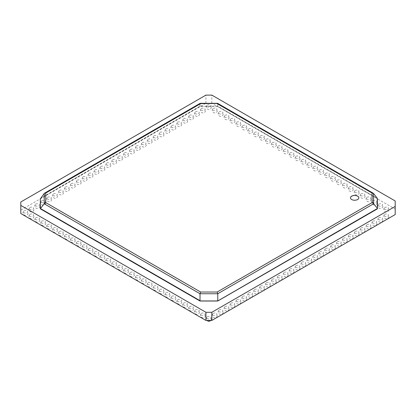 <?xml version="1.0" encoding="UTF-8"?>
<svg xmlns="http://www.w3.org/2000/svg" width="416" height="416" viewBox="0 0 416 416"><rect width="100%" height="100%" fill="white"/><g stroke="black" fill="none" stroke-linecap="round" stroke-linejoin="round"><path stroke-width="0.31" stroke-dasharray="2.08 1.56" d="M217.76 106.314L217.76 103.09M40.466 198.318L200.013 106.205L217.76 106.205L377.307 198.318M217.636 103.34L373.604 193.518M40.321 198.91L40.321 198.983A1.674 0.967 180 0 1 40.81 198.297L199.524 106.662A1.674 0.967 180 0 1 200.71 106.382L217.069 106.382A1.674 0.967 180 0 1 218.249 106.662L376.964 198.297A1.674 0.967 0 0 1 377.458 198.983L377.458 198.91M200.013 106.314L200.013 103.09M200.138 103.34L44.169 193.518M350.459 197.865A4.181 2.413 0 0 0 350.459 197.896A4.181 2.413 0 0 0 354.645 200.314A4.181 2.413 0 0 0 358.826 197.896A4.181 2.413 0 0 0 358.826 197.865M20.8 213.538L20.8 210.122L205.93 103.241L211.843 103.241L395.2 209.097L395.2 200.97M395.2 209.097L395.2 214.562M211.843 103.241L211.843 95.113M205.93 103.241L205.93 95.113M20.8 210.122L20.8 201.994M186.789 304.933A2.21 1.274 0 0 0 187.257 303.529A2.21 1.274 0 0 0 185.229 302.754A2.21 1.274 0 0 0 183.201 303.529A2.21 1.274 0 0 0 183.986 305.084A2.21 1.274 0 0 0 186.789 304.933M192.707 308.344A2.21 1.274 0 0 0 193.175 306.94A2.21 1.274 0 0 0 191.142 306.171A2.21 1.274 0 0 0 189.114 306.94A2.21 1.274 0 0 0 189.904 308.5A2.21 1.274 0 0 0 192.707 308.344M204.537 315.177A2.21 1.274 0 0 0 205 313.773A2.21 1.274 0 0 0 202.972 312.998A2.21 1.274 0 0 0 200.944 313.773A2.21 1.274 0 0 0 201.734 315.328A2.21 1.274 0 0 0 204.537 315.177M198.619 311.761A2.21 1.274 0 0 0 199.087 310.357A2.21 1.274 0 0 0 197.059 309.582A2.21 1.274 0 0 0 195.026 310.357A2.21 1.274 0 0 0 195.816 311.917A2.21 1.274 0 0 0 198.619 311.761M210.449 318.594A2.21 1.274 0 0 0 210.917 317.184A2.21 1.274 0 0 0 208.889 316.415A2.21 1.274 0 0 0 206.856 317.184A2.21 1.274 0 0 0 207.646 318.744A2.21 1.274 0 0 0 210.449 318.594M240.022 301.517A2.21 1.274 0 0 0 240.49 300.113A2.21 1.274 0 0 0 238.462 299.338A2.21 1.274 0 0 0 236.434 300.113A2.21 1.274 0 0 0 237.219 301.673A2.21 1.274 0 0 0 240.022 301.517M234.109 304.933A2.21 1.274 0 0 0 234.577 303.529A2.21 1.274 0 0 0 232.544 302.754A2.21 1.274 0 0 0 230.516 303.529A2.21 1.274 0 0 0 231.306 305.084A2.21 1.274 0 0 0 234.109 304.933M222.279 311.761A2.21 1.274 0 0 0 222.747 310.357A2.21 1.274 0 0 0 220.714 309.582A2.21 1.274 0 0 0 218.686 310.357A2.21 1.274 0 0 0 219.476 311.917A2.21 1.274 0 0 0 222.279 311.761M228.192 308.344A2.21 1.274 0 0 0 228.66 306.94A2.21 1.274 0 0 0 226.632 306.171A2.21 1.274 0 0 0 224.604 306.94A2.21 1.274 0 0 0 225.394 308.5A2.21 1.274 0 0 0 228.192 308.344M216.362 315.177A2.21 1.274 0 0 0 216.83 313.773A2.21 1.274 0 0 0 214.802 312.998A2.21 1.274 0 0 0 212.774 313.773A2.21 1.274 0 0 0 213.564 315.328A2.21 1.274 0 0 0 216.362 315.177M245.939 298.1A2.21 1.274 0 0 0 246.407 296.696A2.21 1.274 0 0 0 244.374 295.927A2.21 1.274 0 0 0 242.346 296.696A2.21 1.274 0 0 0 243.136 298.256A2.21 1.274 0 0 0 245.939 298.1M293.254 270.785A2.21 1.274 0 0 0 293.722 269.381A2.21 1.274 0 0 0 291.694 268.606A2.21 1.274 0 0 0 289.661 269.381A2.21 1.274 0 0 0 290.451 270.936A2.21 1.274 0 0 0 293.254 270.785M287.342 274.201A2.21 1.274 0 0 0 287.81 272.792A2.21 1.274 0 0 0 285.776 272.022A2.21 1.274 0 0 0 283.748 272.792A2.21 1.274 0 0 0 284.539 274.352A2.21 1.274 0 0 0 287.342 274.201M275.512 281.029A2.21 1.274 0 0 0 275.98 279.625A2.21 1.274 0 0 0 273.946 278.85A2.21 1.274 0 0 0 271.918 279.625A2.21 1.274 0 0 0 272.709 281.185A2.21 1.274 0 0 0 275.512 281.029M281.424 277.612A2.21 1.274 0 0 0 281.892 276.208A2.21 1.274 0 0 0 279.864 275.439A2.21 1.274 0 0 0 277.836 276.208A2.21 1.274 0 0 0 278.626 277.768A2.21 1.274 0 0 0 281.424 277.612M251.852 294.689A2.21 1.274 0 0 0 252.32 293.28A2.21 1.274 0 0 0 250.292 292.51A2.21 1.274 0 0 0 248.258 293.28A2.21 1.274 0 0 0 249.049 294.84A2.21 1.274 0 0 0 251.852 294.689M257.769 291.273A2.21 1.274 0 0 0 258.232 289.869A2.21 1.274 0 0 0 256.204 289.094A2.21 1.274 0 0 0 254.176 289.869A2.21 1.274 0 0 0 254.966 291.429A2.21 1.274 0 0 0 257.769 291.273M269.594 284.445A2.21 1.274 0 0 0 270.062 283.036A2.21 1.274 0 0 0 268.034 282.266A2.21 1.274 0 0 0 266.006 283.036A2.21 1.274 0 0 0 266.796 284.596A2.21 1.274 0 0 0 269.594 284.445M263.682 287.856A2.21 1.274 0 0 0 264.15 286.452A2.21 1.274 0 0 0 262.122 285.683A2.21 1.274 0 0 0 260.088 286.452A2.21 1.274 0 0 0 260.879 288.012A2.21 1.274 0 0 0 263.682 287.856M311.002 260.541A2.21 1.274 0 0 0 311.464 259.132A2.21 1.274 0 0 0 309.436 258.362A2.21 1.274 0 0 0 307.408 259.132A2.21 1.274 0 0 0 308.199 260.692A2.21 1.274 0 0 0 311.002 260.541M305.084 263.952A2.21 1.274 0 0 0 305.552 262.548A2.21 1.274 0 0 0 303.524 261.778A2.21 1.274 0 0 0 301.491 262.548A2.21 1.274 0 0 0 302.281 264.108A2.21 1.274 0 0 0 305.084 263.952M299.172 267.368A2.21 1.274 0 0 0 299.64 265.964A2.21 1.274 0 0 0 297.606 265.19A2.21 1.274 0 0 0 295.578 265.964A2.21 1.274 0 0 0 296.369 267.524A2.21 1.274 0 0 0 299.172 267.368M180.877 301.517A2.21 1.274 0 0 0 181.345 300.113A2.21 1.274 0 0 0 179.312 299.338A2.21 1.274 0 0 0 177.284 300.113A2.21 1.274 0 0 0 178.074 301.673A2.21 1.274 0 0 0 180.877 301.517M364.229 195.66A2.21 1.274 0 0 0 364.697 194.251A2.21 1.274 0 0 0 362.669 193.482A2.21 1.274 0 0 0 360.641 194.251A2.21 1.274 0 0 0 361.431 195.811A2.21 1.274 0 0 0 364.229 195.66M370.146 199.072A2.21 1.274 0 0 0 370.614 197.668A2.21 1.274 0 0 0 368.586 196.898A2.21 1.274 0 0 0 366.553 197.668A2.21 1.274 0 0 0 367.344 199.228A2.21 1.274 0 0 0 370.146 199.072M376.059 202.488A2.21 1.274 0 0 0 376.527 201.084A2.21 1.274 0 0 0 374.499 200.309A2.21 1.274 0 0 0 372.471 201.084A2.21 1.274 0 0 0 373.261 202.644A2.21 1.274 0 0 0 376.059 202.488M381.976 205.904A2.21 1.274 0 0 0 382.444 204.495A2.21 1.274 0 0 0 380.411 203.726A2.21 1.274 0 0 0 378.383 204.495A2.21 1.274 0 0 0 379.174 206.055A2.21 1.274 0 0 0 381.976 205.904M387.889 209.316A2.21 1.274 0 0 0 388.357 207.912A2.21 1.274 0 0 0 386.329 207.142A2.21 1.274 0 0 0 384.301 207.912A2.21 1.274 0 0 0 385.086 209.472A2.21 1.274 0 0 0 387.889 209.316M358.316 233.22A2.21 1.274 0 0 0 358.784 231.816A2.21 1.274 0 0 0 356.756 231.041A2.21 1.274 0 0 0 354.723 231.816A2.21 1.274 0 0 0 355.514 233.376A2.21 1.274 0 0 0 358.316 233.22M364.229 229.809A2.21 1.274 0 0 0 364.697 228.4A2.21 1.274 0 0 0 362.669 227.63A2.21 1.274 0 0 0 360.641 228.4A2.21 1.274 0 0 0 361.431 229.96A2.21 1.274 0 0 0 364.229 229.809M376.059 222.976A2.21 1.274 0 0 0 376.527 221.572A2.21 1.274 0 0 0 374.499 220.797A2.21 1.274 0 0 0 372.471 221.572A2.21 1.274 0 0 0 373.261 223.132A2.21 1.274 0 0 0 376.059 222.976M370.146 226.392A2.21 1.274 0 0 0 370.614 224.988A2.21 1.274 0 0 0 368.586 224.214A2.21 1.274 0 0 0 366.553 224.988A2.21 1.274 0 0 0 367.344 226.543A2.21 1.274 0 0 0 370.146 226.392M387.889 216.148A2.21 1.274 0 0 0 388.357 214.739A2.21 1.274 0 0 0 386.329 213.97A2.21 1.274 0 0 0 384.301 214.739A2.21 1.274 0 0 0 385.086 216.299A2.21 1.274 0 0 0 387.889 216.148M381.976 219.56A2.21 1.274 0 0 0 382.444 218.156A2.21 1.274 0 0 0 380.411 217.386A2.21 1.274 0 0 0 378.383 218.156A2.21 1.274 0 0 0 379.174 219.716A2.21 1.274 0 0 0 381.976 219.56M334.656 246.88A2.21 1.274 0 0 0 335.124 245.476A2.21 1.274 0 0 0 333.096 244.702A2.21 1.274 0 0 0 331.068 245.476A2.21 1.274 0 0 0 331.859 247.036A2.21 1.274 0 0 0 334.656 246.88M340.574 243.464A2.21 1.274 0 0 0 341.042 242.06A2.21 1.274 0 0 0 339.009 241.29A2.21 1.274 0 0 0 336.981 242.06A2.21 1.274 0 0 0 337.771 243.62A2.21 1.274 0 0 0 340.574 243.464M352.404 236.636A2.21 1.274 0 0 0 352.867 235.232A2.21 1.274 0 0 0 350.839 234.458A2.21 1.274 0 0 0 348.811 235.232A2.21 1.274 0 0 0 349.601 236.787A2.21 1.274 0 0 0 352.404 236.636M346.486 240.053A2.21 1.274 0 0 0 346.954 238.644A2.21 1.274 0 0 0 344.926 237.874A2.21 1.274 0 0 0 342.893 238.644A2.21 1.274 0 0 0 343.684 240.204A2.21 1.274 0 0 0 346.486 240.053M316.914 257.124A2.21 1.274 0 0 0 317.382 255.72A2.21 1.274 0 0 0 315.354 254.946A2.21 1.274 0 0 0 313.321 255.72A2.21 1.274 0 0 0 314.111 257.28A2.21 1.274 0 0 0 316.914 257.124M328.744 250.297A2.21 1.274 0 0 0 329.212 248.888A2.21 1.274 0 0 0 327.179 248.118A2.21 1.274 0 0 0 325.151 248.888A2.21 1.274 0 0 0 325.941 250.448A2.21 1.274 0 0 0 328.744 250.297M322.826 253.708A2.21 1.274 0 0 0 323.294 252.304A2.21 1.274 0 0 0 321.266 251.534A2.21 1.274 0 0 0 319.238 252.304A2.21 1.274 0 0 0 320.029 253.864A2.21 1.274 0 0 0 322.826 253.708M145.387 281.029A2.21 1.274 0 0 0 145.855 279.625A2.21 1.274 0 0 0 143.827 278.85A2.21 1.274 0 0 0 141.794 279.625A2.21 1.274 0 0 0 142.584 281.185A2.21 1.274 0 0 0 145.387 281.029M328.744 175.167A2.21 1.274 0 0 0 329.212 173.763A2.21 1.274 0 0 0 327.179 172.994A2.21 1.274 0 0 0 325.151 173.763A2.21 1.274 0 0 0 325.941 175.323A2.21 1.274 0 0 0 328.744 175.167M334.656 178.584A2.21 1.274 0 0 0 335.124 177.18A2.21 1.274 0 0 0 333.096 176.405A2.21 1.274 0 0 0 331.068 177.18A2.21 1.274 0 0 0 331.859 178.74A2.21 1.274 0 0 0 334.656 178.584M151.304 284.445A2.21 1.274 0 0 0 151.772 283.036A2.21 1.274 0 0 0 149.739 282.266A2.21 1.274 0 0 0 147.711 283.036A2.21 1.274 0 0 0 148.502 284.596A2.21 1.274 0 0 0 151.304 284.445M157.217 287.856A2.21 1.274 0 0 0 157.685 286.452A2.21 1.274 0 0 0 155.657 285.683A2.21 1.274 0 0 0 153.624 286.452A2.21 1.274 0 0 0 154.414 288.012A2.21 1.274 0 0 0 157.217 287.856M340.574 182A2.21 1.274 0 0 0 341.042 180.591A2.21 1.274 0 0 0 339.009 179.821A2.21 1.274 0 0 0 336.981 180.591A2.21 1.274 0 0 0 337.771 182.151A2.21 1.274 0 0 0 340.574 182M358.316 192.244A2.21 1.274 0 0 0 358.784 190.84A2.21 1.274 0 0 0 356.756 190.065A2.21 1.274 0 0 0 354.723 190.84A2.21 1.274 0 0 0 355.514 192.395A2.21 1.274 0 0 0 358.316 192.244M352.404 188.828A2.21 1.274 0 0 0 352.867 187.424A2.21 1.274 0 0 0 350.839 186.649A2.21 1.274 0 0 0 348.811 187.424A2.21 1.274 0 0 0 349.601 188.984A2.21 1.274 0 0 0 352.404 188.828M169.047 294.689A2.21 1.274 0 0 0 169.515 293.28A2.21 1.274 0 0 0 167.487 292.51A2.21 1.274 0 0 0 165.454 293.28A2.21 1.274 0 0 0 166.244 294.84A2.21 1.274 0 0 0 169.047 294.689M174.959 298.1A2.21 1.274 0 0 0 175.427 296.696A2.21 1.274 0 0 0 173.399 295.927A2.21 1.274 0 0 0 171.371 296.696A2.21 1.274 0 0 0 172.162 298.256A2.21 1.274 0 0 0 174.959 298.1M346.486 185.411A2.21 1.274 0 0 0 346.954 184.007A2.21 1.274 0 0 0 344.926 183.238A2.21 1.274 0 0 0 342.893 184.007A2.21 1.274 0 0 0 343.684 185.567A2.21 1.274 0 0 0 346.486 185.411M163.129 291.273A2.21 1.274 0 0 0 163.597 289.869A2.21 1.274 0 0 0 161.569 289.094A2.21 1.274 0 0 0 159.541 289.869A2.21 1.274 0 0 0 160.332 291.429A2.21 1.274 0 0 0 163.129 291.273M311.002 164.923A2.21 1.274 0 0 0 311.464 163.519A2.21 1.274 0 0 0 309.436 162.75A2.21 1.274 0 0 0 307.408 163.519A2.21 1.274 0 0 0 308.199 165.079A2.21 1.274 0 0 0 311.002 164.923M316.914 168.34A2.21 1.274 0 0 0 317.382 166.936A2.21 1.274 0 0 0 315.354 166.161A2.21 1.274 0 0 0 313.321 166.936A2.21 1.274 0 0 0 314.111 168.496A2.21 1.274 0 0 0 316.914 168.34M133.557 274.201A2.21 1.274 0 0 0 134.025 272.792A2.21 1.274 0 0 0 131.997 272.022A2.21 1.274 0 0 0 129.969 272.792A2.21 1.274 0 0 0 130.759 274.352A2.21 1.274 0 0 0 133.557 274.201M127.644 270.785A2.21 1.274 0 0 0 128.112 269.381A2.21 1.274 0 0 0 126.079 268.606A2.21 1.274 0 0 0 124.051 269.381A2.21 1.274 0 0 0 124.842 270.936A2.21 1.274 0 0 0 127.644 270.785M139.474 277.612A2.21 1.274 0 0 0 139.942 276.208A2.21 1.274 0 0 0 137.909 275.439A2.21 1.274 0 0 0 135.881 276.208A2.21 1.274 0 0 0 136.672 277.768A2.21 1.274 0 0 0 139.474 277.612M322.826 171.756A2.21 1.274 0 0 0 323.294 170.347A2.21 1.274 0 0 0 321.266 169.577A2.21 1.274 0 0 0 319.238 170.347A2.21 1.274 0 0 0 320.029 171.907A2.21 1.274 0 0 0 322.826 171.756M121.727 267.368A2.21 1.274 0 0 0 122.195 265.964A2.21 1.274 0 0 0 120.167 265.19A2.21 1.274 0 0 0 118.139 265.964A2.21 1.274 0 0 0 118.929 267.524A2.21 1.274 0 0 0 121.727 267.368M305.084 161.512A2.21 1.274 0 0 0 305.552 160.103A2.21 1.274 0 0 0 303.524 159.333A2.21 1.274 0 0 0 301.491 160.103A2.21 1.274 0 0 0 302.281 161.663A2.21 1.274 0 0 0 305.084 161.512M139.474 147.852A2.21 1.274 0 0 0 139.942 146.448A2.21 1.274 0 0 0 137.909 145.673A2.21 1.274 0 0 0 135.881 146.448A2.21 1.274 0 0 0 136.672 148.002A2.21 1.274 0 0 0 139.474 147.852M133.557 151.268A2.21 1.274 0 0 0 134.025 149.859A2.21 1.274 0 0 0 131.997 149.089A2.21 1.274 0 0 0 129.969 149.859A2.21 1.274 0 0 0 130.759 151.419A2.21 1.274 0 0 0 133.557 151.268M121.727 158.096A2.21 1.274 0 0 0 122.195 156.692A2.21 1.274 0 0 0 120.167 155.917A2.21 1.274 0 0 0 118.139 156.692A2.21 1.274 0 0 0 118.929 158.246A2.21 1.274 0 0 0 121.727 158.096M127.644 154.679A2.21 1.274 0 0 0 128.112 153.275A2.21 1.274 0 0 0 126.079 152.5A2.21 1.274 0 0 0 124.051 153.275A2.21 1.274 0 0 0 124.842 154.835A2.21 1.274 0 0 0 127.644 154.679M109.902 164.923A2.21 1.274 0 0 0 110.365 163.519A2.21 1.274 0 0 0 108.337 162.75A2.21 1.274 0 0 0 106.309 163.519A2.21 1.274 0 0 0 107.099 165.079A2.21 1.274 0 0 0 109.902 164.923M115.814 161.512A2.21 1.274 0 0 0 116.282 160.103A2.21 1.274 0 0 0 114.254 159.333A2.21 1.274 0 0 0 112.221 160.103A2.21 1.274 0 0 0 113.012 161.663A2.21 1.274 0 0 0 115.814 161.512M74.412 185.411A2.21 1.274 0 0 0 74.88 184.007A2.21 1.274 0 0 0 72.847 183.238A2.21 1.274 0 0 0 70.819 184.007A2.21 1.274 0 0 0 71.609 185.567A2.21 1.274 0 0 0 74.412 185.411M86.242 178.584A2.21 1.274 0 0 0 86.71 177.18A2.21 1.274 0 0 0 84.677 176.405A2.21 1.274 0 0 0 82.649 177.18A2.21 1.274 0 0 0 83.439 178.74A2.21 1.274 0 0 0 86.242 178.584M80.324 182A2.21 1.274 0 0 0 80.792 180.591A2.21 1.274 0 0 0 78.764 179.821A2.21 1.274 0 0 0 76.736 180.591A2.21 1.274 0 0 0 77.527 182.151A2.21 1.274 0 0 0 80.324 182M98.072 171.756A2.21 1.274 0 0 0 98.54 170.347A2.21 1.274 0 0 0 96.507 169.577A2.21 1.274 0 0 0 94.479 170.347A2.21 1.274 0 0 0 95.269 171.907A2.21 1.274 0 0 0 98.072 171.756M92.154 175.167A2.21 1.274 0 0 0 92.622 173.763A2.21 1.274 0 0 0 90.594 172.994A2.21 1.274 0 0 0 88.566 173.763A2.21 1.274 0 0 0 89.352 175.323A2.21 1.274 0 0 0 92.154 175.167M103.984 168.34A2.21 1.274 0 0 0 104.452 166.936A2.21 1.274 0 0 0 102.424 166.161A2.21 1.274 0 0 0 100.391 166.936A2.21 1.274 0 0 0 101.182 168.496A2.21 1.274 0 0 0 103.984 168.34M44.84 222.976A2.21 1.274 0 0 0 45.308 221.572A2.21 1.274 0 0 0 43.274 220.797A2.21 1.274 0 0 0 41.246 221.572A2.21 1.274 0 0 0 42.037 223.132A2.21 1.274 0 0 0 44.84 222.976M38.922 219.56A2.21 1.274 0 0 0 39.39 218.156A2.21 1.274 0 0 0 37.362 217.386A2.21 1.274 0 0 0 35.334 218.156A2.21 1.274 0 0 0 36.119 219.716A2.21 1.274 0 0 0 38.922 219.56M33.01 216.148A2.21 1.274 0 0 0 33.478 214.739A2.21 1.274 0 0 0 31.444 213.97A2.21 1.274 0 0 0 29.416 214.739A2.21 1.274 0 0 0 30.207 216.299A2.21 1.274 0 0 0 33.01 216.148M27.092 212.732A2.21 1.274 0 0 0 27.56 211.328A2.21 1.274 0 0 0 25.532 210.553A2.21 1.274 0 0 0 23.504 211.328A2.21 1.274 0 0 0 24.294 212.888A2.21 1.274 0 0 0 27.092 212.732M50.752 199.072A2.21 1.274 0 0 0 51.22 197.668A2.21 1.274 0 0 0 49.192 196.898A2.21 1.274 0 0 0 47.159 197.668A2.21 1.274 0 0 0 47.949 199.228A2.21 1.274 0 0 0 50.752 199.072M44.84 202.488A2.21 1.274 0 0 0 45.308 201.084A2.21 1.274 0 0 0 43.274 200.309A2.21 1.274 0 0 0 41.246 201.084A2.21 1.274 0 0 0 42.037 202.644A2.21 1.274 0 0 0 44.84 202.488M33.01 209.316A2.21 1.274 0 0 0 33.478 207.912A2.21 1.274 0 0 0 31.444 207.142A2.21 1.274 0 0 0 29.416 207.912A2.21 1.274 0 0 0 30.207 209.472A2.21 1.274 0 0 0 33.01 209.316M38.922 205.904A2.21 1.274 0 0 0 39.39 204.495A2.21 1.274 0 0 0 37.362 203.726A2.21 1.274 0 0 0 35.334 204.495A2.21 1.274 0 0 0 36.119 206.055A2.21 1.274 0 0 0 38.922 205.904M68.494 188.828A2.21 1.274 0 0 0 68.962 187.424A2.21 1.274 0 0 0 66.934 186.649A2.21 1.274 0 0 0 64.906 187.424A2.21 1.274 0 0 0 65.697 188.984A2.21 1.274 0 0 0 68.494 188.828M62.582 192.244A2.21 1.274 0 0 0 63.05 190.84A2.21 1.274 0 0 0 61.022 190.065A2.21 1.274 0 0 0 58.989 190.84A2.21 1.274 0 0 0 59.779 192.395A2.21 1.274 0 0 0 62.582 192.244M56.67 195.66A2.21 1.274 0 0 0 57.132 194.251A2.21 1.274 0 0 0 55.104 193.482A2.21 1.274 0 0 0 53.076 194.251A2.21 1.274 0 0 0 53.867 195.811A2.21 1.274 0 0 0 56.67 195.66M50.752 226.392A2.21 1.274 0 0 0 51.22 224.988A2.21 1.274 0 0 0 49.192 224.214A2.21 1.274 0 0 0 47.159 224.988A2.21 1.274 0 0 0 47.949 226.543A2.21 1.274 0 0 0 50.752 226.392M80.324 243.464A2.21 1.274 0 0 0 80.792 242.06A2.21 1.274 0 0 0 78.764 241.29A2.21 1.274 0 0 0 76.736 242.06A2.21 1.274 0 0 0 77.527 243.62A2.21 1.274 0 0 0 80.324 243.464M74.412 240.053A2.21 1.274 0 0 0 74.88 238.644A2.21 1.274 0 0 0 72.847 237.874A2.21 1.274 0 0 0 70.819 238.644A2.21 1.274 0 0 0 71.609 240.204A2.21 1.274 0 0 0 74.412 240.053M62.582 233.22A2.21 1.274 0 0 0 63.05 231.816A2.21 1.274 0 0 0 61.022 231.041A2.21 1.274 0 0 0 58.989 231.816A2.21 1.274 0 0 0 59.779 233.376A2.21 1.274 0 0 0 62.582 233.22M68.494 236.636A2.21 1.274 0 0 0 68.962 235.232A2.21 1.274 0 0 0 66.934 234.458A2.21 1.274 0 0 0 64.906 235.232A2.21 1.274 0 0 0 65.697 236.787A2.21 1.274 0 0 0 68.494 236.636M56.67 229.809A2.21 1.274 0 0 0 57.132 228.4A2.21 1.274 0 0 0 55.104 227.63A2.21 1.274 0 0 0 53.076 228.4A2.21 1.274 0 0 0 53.867 229.96A2.21 1.274 0 0 0 56.67 229.809M263.682 137.608A2.21 1.274 0 0 0 264.15 136.198A2.21 1.274 0 0 0 262.122 135.429A2.21 1.274 0 0 0 260.088 136.198A2.21 1.274 0 0 0 260.879 137.758A2.21 1.274 0 0 0 263.682 137.608M257.769 134.191A2.21 1.274 0 0 0 258.232 132.787A2.21 1.274 0 0 0 256.204 132.012A2.21 1.274 0 0 0 254.176 132.787A2.21 1.274 0 0 0 254.966 134.347A2.21 1.274 0 0 0 257.769 134.191M251.852 130.775A2.21 1.274 0 0 0 252.32 129.371A2.21 1.274 0 0 0 250.292 128.601A2.21 1.274 0 0 0 248.258 129.371A2.21 1.274 0 0 0 249.049 130.931A2.21 1.274 0 0 0 251.852 130.775M240.022 123.947A2.21 1.274 0 0 0 240.49 122.543A2.21 1.274 0 0 0 238.462 121.768A2.21 1.274 0 0 0 236.434 122.543A2.21 1.274 0 0 0 237.219 124.103A2.21 1.274 0 0 0 240.022 123.947M245.939 127.364A2.21 1.274 0 0 0 246.407 125.954A2.21 1.274 0 0 0 244.374 125.185A2.21 1.274 0 0 0 242.346 125.954A2.21 1.274 0 0 0 243.136 127.514A2.21 1.274 0 0 0 245.939 127.364M234.109 120.531A2.21 1.274 0 0 0 234.577 119.127A2.21 1.274 0 0 0 232.544 118.357A2.21 1.274 0 0 0 230.516 119.127A2.21 1.274 0 0 0 231.306 120.687A2.21 1.274 0 0 0 234.109 120.531M210.449 106.87A2.21 1.274 0 0 0 210.917 105.466A2.21 1.274 0 0 0 208.889 104.697A2.21 1.274 0 0 0 206.856 105.466A2.21 1.274 0 0 0 207.646 107.026A2.21 1.274 0 0 0 210.449 106.87M216.362 110.287A2.21 1.274 0 0 0 216.83 108.883A2.21 1.274 0 0 0 214.802 108.108A2.21 1.274 0 0 0 212.774 108.883A2.21 1.274 0 0 0 213.564 110.443A2.21 1.274 0 0 0 216.362 110.287M228.192 117.12A2.21 1.274 0 0 0 228.66 115.71A2.21 1.274 0 0 0 226.632 114.941A2.21 1.274 0 0 0 224.604 115.71A2.21 1.274 0 0 0 225.394 117.27A2.21 1.274 0 0 0 228.192 117.12M222.279 113.703A2.21 1.274 0 0 0 222.747 112.299A2.21 1.274 0 0 0 220.714 111.524A2.21 1.274 0 0 0 218.686 112.299A2.21 1.274 0 0 0 219.476 113.854A2.21 1.274 0 0 0 222.279 113.703M204.537 110.287A2.21 1.274 0 0 0 205 108.883A2.21 1.274 0 0 0 202.972 108.108A2.21 1.274 0 0 0 200.944 108.883A2.21 1.274 0 0 0 201.734 110.443A2.21 1.274 0 0 0 204.537 110.287M145.387 144.435A2.21 1.274 0 0 0 145.855 143.031A2.21 1.274 0 0 0 143.827 142.256A2.21 1.274 0 0 0 141.794 143.031A2.21 1.274 0 0 0 142.584 144.591A2.21 1.274 0 0 0 145.387 144.435M151.304 141.019A2.21 1.274 0 0 0 151.772 139.615A2.21 1.274 0 0 0 149.739 138.845A2.21 1.274 0 0 0 147.711 139.615A2.21 1.274 0 0 0 148.502 141.175A2.21 1.274 0 0 0 151.304 141.019M157.217 137.608A2.21 1.274 0 0 0 157.685 136.198A2.21 1.274 0 0 0 155.657 135.429A2.21 1.274 0 0 0 153.624 136.198A2.21 1.274 0 0 0 154.414 137.758A2.21 1.274 0 0 0 157.217 137.608M169.047 130.775A2.21 1.274 0 0 0 169.515 129.371A2.21 1.274 0 0 0 167.487 128.601A2.21 1.274 0 0 0 165.454 129.371A2.21 1.274 0 0 0 166.244 130.931A2.21 1.274 0 0 0 169.047 130.775M163.129 134.191A2.21 1.274 0 0 0 163.597 132.787A2.21 1.274 0 0 0 161.569 132.012A2.21 1.274 0 0 0 159.541 132.787A2.21 1.274 0 0 0 160.332 134.347A2.21 1.274 0 0 0 163.129 134.191M192.707 117.12A2.21 1.274 0 0 0 193.175 115.71A2.21 1.274 0 0 0 191.142 114.941A2.21 1.274 0 0 0 189.114 115.71A2.21 1.274 0 0 0 189.904 117.27A2.21 1.274 0 0 0 192.707 117.12M186.789 120.531A2.21 1.274 0 0 0 187.257 119.127A2.21 1.274 0 0 0 185.229 118.357A2.21 1.274 0 0 0 183.201 119.127A2.21 1.274 0 0 0 183.986 120.687A2.21 1.274 0 0 0 186.789 120.531M174.959 127.364A2.21 1.274 0 0 0 175.427 125.954A2.21 1.274 0 0 0 173.399 125.185A2.21 1.274 0 0 0 171.371 125.954A2.21 1.274 0 0 0 172.162 127.514A2.21 1.274 0 0 0 174.959 127.364M180.877 123.947A2.21 1.274 0 0 0 181.345 122.543A2.21 1.274 0 0 0 179.312 121.768A2.21 1.274 0 0 0 177.284 122.543A2.21 1.274 0 0 0 178.074 124.103A2.21 1.274 0 0 0 180.877 123.947M198.619 113.703A2.21 1.274 0 0 0 199.087 112.299A2.21 1.274 0 0 0 197.059 111.524A2.21 1.274 0 0 0 195.026 112.299A2.21 1.274 0 0 0 195.816 113.854A2.21 1.274 0 0 0 198.619 113.703M98.072 253.708A2.21 1.274 0 0 0 98.54 252.304A2.21 1.274 0 0 0 96.507 251.534A2.21 1.274 0 0 0 94.479 252.304A2.21 1.274 0 0 0 95.269 253.864A2.21 1.274 0 0 0 98.072 253.708M86.242 246.88A2.21 1.274 0 0 0 86.71 245.476A2.21 1.274 0 0 0 84.677 244.702A2.21 1.274 0 0 0 82.649 245.476A2.21 1.274 0 0 0 83.439 247.036A2.21 1.274 0 0 0 86.242 246.88M92.154 250.297A2.21 1.274 0 0 0 92.622 248.888A2.21 1.274 0 0 0 90.594 248.118A2.21 1.274 0 0 0 88.566 248.888A2.21 1.274 0 0 0 89.352 250.448A2.21 1.274 0 0 0 92.154 250.297M269.594 141.019A2.21 1.274 0 0 0 270.062 139.615A2.21 1.274 0 0 0 268.034 138.845A2.21 1.274 0 0 0 266.006 139.615A2.21 1.274 0 0 0 266.796 141.175A2.21 1.274 0 0 0 269.594 141.019M275.512 144.435A2.21 1.274 0 0 0 275.98 143.031A2.21 1.274 0 0 0 273.946 142.256A2.21 1.274 0 0 0 271.918 143.031A2.21 1.274 0 0 0 272.709 144.591A2.21 1.274 0 0 0 275.512 144.435M281.424 147.852A2.21 1.274 0 0 0 281.892 146.448A2.21 1.274 0 0 0 279.864 145.673A2.21 1.274 0 0 0 277.836 146.448A2.21 1.274 0 0 0 278.626 148.002A2.21 1.274 0 0 0 281.424 147.852M287.342 151.268A2.21 1.274 0 0 0 287.81 149.859A2.21 1.274 0 0 0 285.776 149.089A2.21 1.274 0 0 0 283.748 149.859A2.21 1.274 0 0 0 284.539 151.419A2.21 1.274 0 0 0 287.342 151.268M103.984 257.124A2.21 1.274 0 0 0 104.452 255.72A2.21 1.274 0 0 0 102.424 254.946A2.21 1.274 0 0 0 100.391 255.72A2.21 1.274 0 0 0 101.182 257.28A2.21 1.274 0 0 0 103.984 257.124M293.254 154.679A2.21 1.274 0 0 0 293.722 153.275A2.21 1.274 0 0 0 291.694 152.5A2.21 1.274 0 0 0 289.661 153.275A2.21 1.274 0 0 0 290.451 154.835A2.21 1.274 0 0 0 293.254 154.679M109.902 260.541A2.21 1.274 0 0 0 110.365 259.132A2.21 1.274 0 0 0 108.337 258.362A2.21 1.274 0 0 0 106.309 259.132A2.21 1.274 0 0 0 107.099 260.692A2.21 1.274 0 0 0 109.902 260.541M299.172 158.096A2.21 1.274 0 0 0 299.64 156.692A2.21 1.274 0 0 0 297.606 155.917A2.21 1.274 0 0 0 295.578 156.692A2.21 1.274 0 0 0 296.369 158.246A2.21 1.274 0 0 0 299.172 158.096M115.814 263.952A2.21 1.274 0 0 0 116.282 262.548A2.21 1.274 0 0 0 114.254 261.778A2.21 1.274 0 0 0 112.221 262.548A2.21 1.274 0 0 0 113.012 264.108A2.21 1.274 0 0 0 115.814 263.952M200.044 103.444L217.734 103.444M183.201 303.529A2.532 2.532 0 0 0 186.493 307.232A2.532 2.532 0 0 0 187.257 303.529M189.114 306.94A2.532 2.532 0 0 0 192.41 310.643A2.532 2.532 0 0 0 193.175 306.94M200.944 313.773A2.532 2.532 0 0 0 204.235 317.476A2.532 2.532 0 0 0 205 313.773M195.026 310.357A2.532 2.532 0 0 0 198.323 314.059A2.532 2.532 0 0 0 199.087 310.357M206.856 317.184A2.532 2.532 0 0 0 207.038 320.424M210.74 320.424A2.532 2.532 0 0 0 210.917 317.184M236.434 300.113A2.532 2.532 0 0 0 239.725 303.815A2.532 2.532 0 0 0 240.49 300.113M230.516 303.529A2.532 2.532 0 0 0 233.813 307.232A2.532 2.532 0 0 0 234.577 303.529M218.686 310.357A2.532 2.532 0 0 0 221.983 314.059A2.532 2.532 0 0 0 222.747 310.357M224.604 306.94A2.532 2.532 0 0 0 227.895 310.643A2.532 2.532 0 0 0 228.66 306.94M212.774 313.773A2.532 2.532 0 0 0 216.065 317.476A2.532 2.532 0 0 0 216.83 313.773M242.346 296.696A2.532 2.532 0 0 0 245.643 300.399A2.532 2.532 0 0 0 246.407 296.696M289.661 269.381A2.532 2.532 0 0 0 292.958 273.083A2.532 2.532 0 0 0 293.722 269.381M283.748 272.792A2.532 2.532 0 0 0 287.045 276.494A2.532 2.532 0 0 0 287.81 272.792M271.918 279.625A2.532 2.532 0 0 0 275.215 283.327A2.532 2.532 0 0 0 275.98 279.625M277.836 276.208A2.532 2.532 0 0 0 281.128 279.911A2.532 2.532 0 0 0 281.892 276.208M248.258 293.28A2.532 2.532 0 0 0 251.555 296.982A2.532 2.532 0 0 0 252.32 293.28M254.176 289.869A2.532 2.532 0 0 0 257.468 293.571A2.532 2.532 0 0 0 258.232 289.869M266.006 283.036A2.532 2.532 0 0 0 269.298 286.738A2.532 2.532 0 0 0 270.062 283.036M260.088 286.452A2.532 2.532 0 0 0 263.385 290.155A2.532 2.532 0 0 0 264.15 286.452M307.408 259.132A2.532 2.532 0 0 0 310.7 262.834A2.532 2.532 0 0 0 311.464 259.132M301.491 262.548A2.532 2.532 0 0 0 304.788 266.25A2.532 2.532 0 0 0 305.552 262.548M295.578 265.964A2.532 2.532 0 0 0 298.875 269.667A2.532 2.532 0 0 0 299.64 265.964M177.284 300.113A2.532 2.532 0 0 0 180.58 303.815A2.532 2.532 0 0 0 181.345 300.113M360.641 194.251A2.532 2.532 0 0 0 363.932 197.954A2.532 2.532 0 0 0 364.697 194.251M366.553 197.668A2.532 2.532 0 0 0 369.85 201.37A2.532 2.532 0 0 0 370.614 197.668M372.471 201.084A2.532 2.532 0 0 0 375.762 204.786A2.532 2.532 0 0 0 376.527 201.084M378.383 204.495A2.532 2.532 0 0 0 381.68 208.198A2.532 2.532 0 0 0 382.444 204.495M384.301 207.912A2.532 2.532 0 0 0 387.592 211.614A2.532 2.532 0 0 0 388.357 207.912M354.723 231.816A2.532 2.532 0 0 0 358.02 235.518A2.532 2.532 0 0 0 358.784 231.816M360.641 228.4A2.532 2.532 0 0 0 363.932 232.102A2.532 2.532 0 0 0 364.697 228.4M372.471 221.572A2.532 2.532 0 0 0 375.762 225.274A2.532 2.532 0 0 0 376.527 221.572M366.553 224.988A2.532 2.532 0 0 0 369.85 228.691A2.532 2.532 0 0 0 370.614 224.988M384.301 214.739A2.532 2.532 0 0 0 387.592 218.442A2.532 2.532 0 0 0 388.357 214.739M378.383 218.156A2.532 2.532 0 0 0 381.68 221.858A2.532 2.532 0 0 0 382.444 218.156M331.068 245.476A2.532 2.532 0 0 0 334.36 249.179A2.532 2.532 0 0 0 335.124 245.476M336.981 242.06A2.532 2.532 0 0 0 340.278 245.762A2.532 2.532 0 0 0 341.042 242.06M348.811 235.232A2.532 2.532 0 0 0 352.102 238.935A2.532 2.532 0 0 0 352.867 235.232M342.893 238.644A2.532 2.532 0 0 0 346.19 242.346A2.532 2.532 0 0 0 346.954 238.644M313.321 255.72A2.532 2.532 0 0 0 316.618 259.423A2.532 2.532 0 0 0 317.382 255.72M325.151 248.888A2.532 2.532 0 0 0 328.448 252.59A2.532 2.532 0 0 0 329.212 248.888M319.238 252.304A2.532 2.532 0 0 0 322.53 256.006A2.532 2.532 0 0 0 323.294 252.304M141.794 279.625A2.532 2.532 0 0 0 145.09 283.327A2.532 2.532 0 0 0 145.855 279.625M325.151 173.763A2.532 2.532 0 0 0 328.448 177.466A2.532 2.532 0 0 0 329.212 173.763M331.068 177.18A2.532 2.532 0 0 0 334.36 180.882A2.532 2.532 0 0 0 335.124 177.18M147.711 283.036A2.532 2.532 0 0 0 151.008 286.738A2.532 2.532 0 0 0 151.772 283.036M153.624 286.452A2.532 2.532 0 0 0 156.92 290.155A2.532 2.532 0 0 0 157.685 286.452M336.981 180.591A2.532 2.532 0 0 0 340.278 184.293A2.532 2.532 0 0 0 341.042 180.591M354.723 190.84A2.532 2.532 0 0 0 358.02 194.542A2.532 2.532 0 0 0 358.784 190.84M348.811 187.424A2.532 2.532 0 0 0 352.102 191.126A2.532 2.532 0 0 0 352.867 187.424M165.454 293.28A2.532 2.532 0 0 0 168.75 296.982A2.532 2.532 0 0 0 169.515 293.28M171.371 296.696A2.532 2.532 0 0 0 174.663 300.399A2.532 2.532 0 0 0 175.427 296.696M342.893 184.007A2.532 2.532 0 0 0 346.19 187.71A2.532 2.532 0 0 0 346.954 184.007M159.541 289.869A2.532 2.532 0 0 0 162.833 293.571A2.532 2.532 0 0 0 163.597 289.869M307.408 163.519A2.532 2.532 0 0 0 310.7 167.222A2.532 2.532 0 0 0 311.464 163.519M313.321 166.936A2.532 2.532 0 0 0 316.618 170.638A2.532 2.532 0 0 0 317.382 166.936M129.969 272.792A2.532 2.532 0 0 0 133.26 276.494A2.532 2.532 0 0 0 134.025 272.792M124.051 269.381A2.532 2.532 0 0 0 127.348 273.083A2.532 2.532 0 0 0 128.112 269.381M135.881 276.208A2.532 2.532 0 0 0 139.178 279.911A2.532 2.532 0 0 0 139.942 276.208M319.238 170.347A2.532 2.532 0 0 0 322.53 174.049A2.532 2.532 0 0 0 323.294 170.347M118.139 265.964A2.532 2.532 0 0 0 121.43 269.667A2.532 2.532 0 0 0 122.195 265.964M301.491 160.103A2.532 2.532 0 0 0 304.788 163.805A2.532 2.532 0 0 0 305.552 160.103M135.881 146.448A2.532 2.532 0 0 0 139.178 150.15A2.532 2.532 0 0 0 139.942 146.448M129.969 149.859A2.532 2.532 0 0 0 133.26 153.561A2.532 2.532 0 0 0 134.025 149.859M118.139 156.692A2.532 2.532 0 0 0 121.43 160.394A2.532 2.532 0 0 0 122.195 156.692M124.051 153.275A2.532 2.532 0 0 0 127.348 156.978A2.532 2.532 0 0 0 128.112 153.275M106.309 163.519A2.532 2.532 0 0 0 109.6 167.222A2.532 2.532 0 0 0 110.365 163.519M112.221 160.103A2.532 2.532 0 0 0 115.518 163.805A2.532 2.532 0 0 0 116.282 160.103M70.819 184.007A2.532 2.532 0 0 0 74.116 187.71A2.532 2.532 0 0 0 74.88 184.007M82.649 177.18A2.532 2.532 0 0 0 85.946 180.882A2.532 2.532 0 0 0 86.71 177.18M76.736 180.591A2.532 2.532 0 0 0 80.028 184.293A2.532 2.532 0 0 0 80.792 180.591M94.479 170.347A2.532 2.532 0 0 0 97.776 174.049A2.532 2.532 0 0 0 98.54 170.347M88.566 173.763A2.532 2.532 0 0 0 91.858 177.466A2.532 2.532 0 0 0 92.622 173.763M100.391 166.936A2.532 2.532 0 0 0 103.688 170.638A2.532 2.532 0 0 0 104.452 166.936M41.246 221.572A2.532 2.532 0 0 0 44.543 225.274A2.532 2.532 0 0 0 45.308 221.572M35.334 218.156A2.532 2.532 0 0 0 38.626 221.858A2.532 2.532 0 0 0 39.39 218.156M29.416 214.739A2.532 2.532 0 0 0 32.713 218.442A2.532 2.532 0 0 0 33.478 214.739M23.504 211.328A2.532 2.532 0 0 0 26.796 215.03A2.532 2.532 0 0 0 27.56 211.328M47.159 197.668A2.532 2.532 0 0 0 50.456 201.37A2.532 2.532 0 0 0 51.22 197.668M41.246 201.084A2.532 2.532 0 0 0 44.543 204.786A2.532 2.532 0 0 0 45.308 201.084M29.416 207.912A2.532 2.532 0 0 0 32.713 211.614A2.532 2.532 0 0 0 33.478 207.912M35.334 204.495A2.532 2.532 0 0 0 38.626 208.198A2.532 2.532 0 0 0 39.39 204.495M64.906 187.424A2.532 2.532 0 0 0 68.198 191.126A2.532 2.532 0 0 0 68.962 187.424M58.989 190.84A2.532 2.532 0 0 0 62.286 194.542A2.532 2.532 0 0 0 63.05 190.84M53.076 194.251A2.532 2.532 0 0 0 56.368 197.954A2.532 2.532 0 0 0 57.132 194.251M47.159 224.988A2.532 2.532 0 0 0 50.456 228.691A2.532 2.532 0 0 0 51.22 224.988M76.736 242.06A2.532 2.532 0 0 0 80.028 245.762A2.532 2.532 0 0 0 80.792 242.06M70.819 238.644A2.532 2.532 0 0 0 74.116 242.346A2.532 2.532 0 0 0 74.88 238.644M58.989 231.816A2.532 2.532 0 0 0 62.286 235.518A2.532 2.532 0 0 0 63.05 231.816M64.906 235.232A2.532 2.532 0 0 0 68.198 238.935A2.532 2.532 0 0 0 68.962 235.232M53.076 228.4A2.532 2.532 0 0 0 56.368 232.102A2.532 2.532 0 0 0 57.132 228.4M260.088 136.198A2.532 2.532 0 0 0 263.385 139.901A2.532 2.532 0 0 0 264.15 136.198M254.176 132.787A2.532 2.532 0 0 0 257.468 136.49A2.532 2.532 0 0 0 258.232 132.787M248.258 129.371A2.532 2.532 0 0 0 251.555 133.073A2.532 2.532 0 0 0 252.32 129.371M236.434 122.543A2.532 2.532 0 0 0 239.725 126.246A2.532 2.532 0 0 0 240.49 122.543M242.346 125.954A2.532 2.532 0 0 0 245.643 129.657A2.532 2.532 0 0 0 246.407 125.954M230.516 119.127A2.532 2.532 0 0 0 233.813 122.829A2.532 2.532 0 0 0 234.577 119.127M206.856 105.466A2.532 2.532 0 0 0 210.153 109.169A2.532 2.532 0 0 0 210.917 105.466M212.774 108.883A2.532 2.532 0 0 0 216.065 112.585A2.532 2.532 0 0 0 216.83 108.883M224.604 115.71A2.532 2.532 0 0 0 227.895 119.413A2.532 2.532 0 0 0 228.66 115.71M218.686 112.299A2.532 2.532 0 0 0 221.983 116.002A2.532 2.532 0 0 0 222.747 112.299M200.944 108.883A2.532 2.532 0 0 0 204.235 112.585A2.532 2.532 0 0 0 205 108.883M141.794 143.031A2.532 2.532 0 0 0 145.09 146.734A2.532 2.532 0 0 0 145.855 143.031M147.711 139.615A2.532 2.532 0 0 0 151.008 143.317A2.532 2.532 0 0 0 151.772 139.615M153.624 136.198A2.532 2.532 0 0 0 156.92 139.901A2.532 2.532 0 0 0 157.685 136.198M165.454 129.371A2.532 2.532 0 0 0 168.75 133.073A2.532 2.532 0 0 0 169.515 129.371M159.541 132.787A2.532 2.532 0 0 0 162.833 136.49A2.532 2.532 0 0 0 163.597 132.787M189.114 115.71A2.532 2.532 0 0 0 192.41 119.413A2.532 2.532 0 0 0 193.175 115.71M183.201 119.127A2.532 2.532 0 0 0 186.493 122.829A2.532 2.532 0 0 0 187.257 119.127M171.371 125.954A2.532 2.532 0 0 0 174.663 129.657A2.532 2.532 0 0 0 175.427 125.954M177.284 122.543A2.532 2.532 0 0 0 180.58 126.246A2.532 2.532 0 0 0 181.345 122.543M195.026 112.299A2.532 2.532 0 0 0 198.323 116.002A2.532 2.532 0 0 0 199.087 112.299M94.479 252.304A2.532 2.532 0 0 0 97.776 256.006A2.532 2.532 0 0 0 98.54 252.304M82.649 245.476A2.532 2.532 0 0 0 85.946 249.179A2.532 2.532 0 0 0 86.71 245.476M88.566 248.888A2.532 2.532 0 0 0 91.858 252.59A2.532 2.532 0 0 0 92.622 248.888M266.006 139.615A2.532 2.532 0 0 0 269.298 143.317A2.532 2.532 0 0 0 270.062 139.615M271.918 143.031A2.532 2.532 0 0 0 275.215 146.734A2.532 2.532 0 0 0 275.98 143.031M277.836 146.448A2.532 2.532 0 0 0 281.128 150.15A2.532 2.532 0 0 0 281.892 146.448M283.748 149.859A2.532 2.532 0 0 0 287.045 153.561A2.532 2.532 0 0 0 287.81 149.859M100.391 255.72A2.532 2.532 0 0 0 103.688 259.423A2.532 2.532 0 0 0 104.452 255.72M289.661 153.275A2.532 2.532 0 0 0 292.958 156.978A2.532 2.532 0 0 0 293.722 153.275M106.309 259.132A2.532 2.532 0 0 0 109.6 262.834A2.532 2.532 0 0 0 110.365 259.132M295.578 156.692A2.532 2.532 0 0 0 298.875 160.394A2.532 2.532 0 0 0 299.64 156.692M112.221 262.548A2.532 2.532 0 0 0 115.518 266.25A2.532 2.532 0 0 0 116.282 262.548"/><path stroke-width="0.62" d="M377.458 198.983L377.458 208.426L377.307 198.318L373.469 193.362L373.604 203.762L217.76 293.738L200.013 293.738L44.169 203.762L44.304 193.362L40.321 198.91L40.466 208.562L44.169 203.762M377.458 208.359L373.604 203.762M372.055 193.06L372.055 202.597L217.147 292.032L200.626 292.032L45.718 202.597L45.718 193.06L200.626 103.626L217.734 103.444L217.147 103.626L372.055 193.06L373.469 193.362L217.636 103.34M372.055 202.597L373.469 203.575M217.147 292.032L217.734 293.488M377.307 208.562L218.249 300.674L217.76 300.674L217.76 293.738M377.458 208.426A1.674 0.967 180 0 1 376.964 209.108L218.249 300.742A1.674 0.967 180 0 1 217.069 301.023L200.71 301.023A1.674 0.967 180 0 1 199.524 300.742L40.81 209.108A1.674 0.967 180 0 1 40.321 208.426L40.321 198.983M200.626 103.626L200.044 103.444L200.626 103.626M351.686 196.123A4.181 2.413 180 0 1 356.242 195.598A4.181 2.413 180 0 1 358.826 197.829A4.181 2.413 180 0 1 354.645 200.242A4.181 2.413 180 0 1 350.459 197.829A4.181 2.413 180 0 1 351.686 196.123M395.2 200.97L395.2 206.435L211.843 312.296L205.93 312.296L20.8 205.41L20.8 201.994L205.93 95.113L211.843 95.113L395.2 200.97M200.626 292.032L200.044 293.488M217.76 300.674L217.069 300.955L200.71 300.955L200.013 300.674L200.013 293.738M45.718 193.06L44.538 193.18L200.138 103.34M45.718 202.597L44.304 203.575M358.826 197.865A4.181 2.413 0 0 0 356.216 195.66A4.181 2.413 0 0 0 351.686 196.191A4.181 2.413 0 0 0 350.459 197.865M211.843 312.296L211.843 320.424L395.2 214.562L395.2 206.435M211.843 320.424L205.93 320.424L205.93 312.296M205.93 320.424L20.8 213.538L20.8 205.41M200.013 300.674L40.466 208.562M200.226 103.319L217.547 103.319M207.038 320.424A2.532 2.532 0 0 0 210.74 320.424"/></g></svg>
